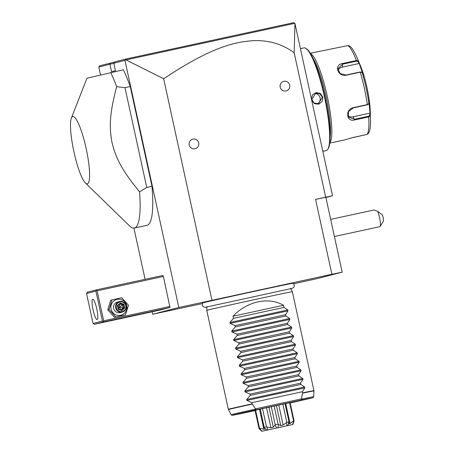 <?xml version="1.0" encoding="UTF-8"?>
<svg xmlns="http://www.w3.org/2000/svg" width="454" height="454" viewBox="0 0 454 454"><rect width="100%" height="100%" fill="white"/><g stroke="black" fill="none" stroke-linecap="round" stroke-linejoin="round"><path stroke-width="0.68" d="M293.664 283.778L317.601 278.495L342.18 272.156L331.897 274.284L178.831 307.511L152.703 314.253L202.314 303.567M290.849 288.778L291.462 288.625C294.612 287.422 295.145 285.628 293.063 283.239A46.297 0.329 167.7 0 0 251.783 291.911A46.297 0.329 167.7 0 0 203.352 302.739A46.297 0.329 167.7 0 0 202.597 302.966L202.234 305.088L203.25 306.717L205.185 307.347L206.911 307.08M100.516 74.887L98.813 67.09L99.772 65.756L114.68 62.079M152.703 314.253L152.169 311.779M145.087 279.312L133.924 228.107M325.898 197.49L332.521 195.782L294.958 23.517L294.181 52.795C282.399 44.066 268.717 40.031 253.128 40.673C235.615 42.069 213.448 45.684 163.661 78.758L125.985 59.888L125.202 59.956L125.616 59.088L114.839 61.869L113.829 63.22L124.941 60.354L178.831 307.511M98.813 67.09L109.925 64.224L111.559 71.715L115.464 70.705L113.829 63.22M103.705 321.892L94.341 324.309L160.62 309.951L169.983 307.534L163.412 276.458L162.986 275.436L96.702 289.794L87.338 292.211L86.521 293.511L93.053 323.469L102.417 321.052L103.705 321.892L169.983 307.534M85.42 182.962L129.492 225.848A87.611 16.106 -102.2 0 0 134.367 228.044L146.994 225.309A87.611 16.106 -102.2 0 0 151.999 186.316L130.241 86.515A87.611 16.106 -102.2 0 0 123.363 69.797L86.941 78.224L71.369 118.097A34.436 6.328 -102.2 0 0 73.86 151.511A34.436 6.328 -102.2 0 0 85.42 182.962A34.436 6.328 -102.2 0 0 87.384 183.813A34.436 6.328 -102.2 0 0 86.181 148.589A34.436 6.328 -102.2 0 0 72.708 116.53A34.436 6.328 -102.2 0 0 71.369 118.097M125.202 59.956L124.941 60.354M163.661 78.758L211.961 300.27M294.181 52.795L325.666 197.201L315.564 199.391L331.897 274.284M189.227 144.962A4.926 4.846 -104.5 0 1 192.91 139.123A4.926 4.846 -104.5 0 1 198.693 142.914A4.926 4.846 -104.5 0 1 195.01 148.753A4.926 4.846 -104.5 0 1 189.227 144.962M280.186 87.157A4.926 4.846 -104.5 0 1 283.869 81.317A4.926 4.846 -104.5 0 1 289.658 85.108A4.926 4.846 -104.5 0 1 285.969 90.948A4.926 4.846 -104.5 0 1 280.186 87.157M315.564 199.391L325.847 197.257L342.18 272.156M332.521 195.782L325.666 197.201M113.863 63.373L109.925 64.224L110.549 62.975M294.725 23.319L293.573 22.7L125.616 59.088M125.985 59.888L294.691 23.347M300.469 48.788L302.404 48.22L300.486 48.85M303.879 47.891A52.568 9.665 77.8 0 1 303.947 47.88A52.568 9.665 77.8 0 1 305.911 48.402A52.568 9.665 77.8 0 1 324.519 97.207A52.568 9.665 77.8 0 1 327.777 149.338A52.568 9.665 77.8 0 1 326.273 150.609A52.568 9.665 77.8 0 1 326.205 150.626A52.568 9.665 77.8 0 1 326.137 150.643M322.771 151.074L324.792 150.91L322.811 151.256M311.376 98.807L312.602 94.636L316.262 92.525L320.439 93.541L322.862 97.179L322.17 101.497L318.787 104.153L314.588 103.739L311.733 100.453M306.285 48.68A51.909 9.54 77.8 0 1 306.654 48.901A51.909 9.54 77.8 0 1 325.036 97.094A51.909 9.54 77.8 0 1 328.248 148.577L327.777 149.338M313.073 58.498A44.901 8.251 77.8 0 1 326.091 96.867A44.901 8.251 77.8 0 1 330.12 137.182M310.513 53.589A45.996 8.456 77.8 0 1 327.34 96.594A45.996 8.456 77.8 0 1 329.82 142.709M345.193 139.787L353.161 137.448L367.104 134.429L368.364 133.607L369.635 130.735C370.339 128.079 370.623 124.419 370.487 119.765A44.373 8.155 -102.2 0 0 370.288 115.679L368.688 116.894L354.744 119.913C346.294 122.501 344.83 109.329 353.394 107.615L367.337 104.596L368.949 103.467L368.915 101.253L370.288 115.679L369.811 115.322L368.523 116.264L354.585 119.283L348.4 117.087L348.507 111.61L353.331 107.859L367.269 104.84L368.557 103.898M361.668 72.322L360.107 71.982L346.169 75.001L340.245 73.616L337.85 68.747L342.571 64.184L356.509 61.159L358.075 61.506L358.365 60.984L363.109 74.626L362.207 72.549L360.266 72.169L346.328 75.188C337.855 77.174 333.656 64.701 342.452 63.537L356.396 60.518L358.365 60.984A44.373 8.155 -102.2 0 0 357.026 57.647C352.837 48.141 350.533 46.439 349.143 45.809L347.741 45.621L310.292 53.226M368.364 104.312L368.949 103.467A44.373 8.155 -102.2 0 0 362.207 72.549L361.299 72.004M365.192 134.844L350.21 138.198M356.736 56.971A44.373 8.155 -102.2 0 1 357.026 57.647L360.294 65.382A32.853 6.038 77.8 0 1 370.26 111.372L370.487 119.765A44.373 8.155 -102.2 0 1 370.504 120.497M370.26 113.472L369.777 113.165L369.811 115.322M369.777 113.165L353.127 116.774A6.572 5.618 -30.2 0 1 347.849 115.605M337.992 70.359A6.572 5.573 -174.8 0 1 342.305 67.135L358.955 63.526L358.075 61.506M359.267 63.055L358.955 63.526M322.363 97.292L318.413 103.75L314.253 103.075L311.841 99.568L315.678 93.144L319.894 93.802L322.363 97.292L322.862 97.179M317.278 103.909A5.476 5.38 -104.5 0 0 320.098 97.877A5.476 5.38 75.5 0 0 314.605 93.547M334.405 236.506L379.879 226.654A8.762 1.612 -102.2 0 0 380.14 226.438A8.762 1.612 -102.2 0 0 379.584 217.687A8.762 1.612 -102.2 0 0 377.66 211.405L382.444 214.867A4.381 0.806 77.8 0 1 383.289 221.353L380.14 226.438M330.671 219.384L374.068 209.986L377.66 211.405M101.123 322.646L128.709 316.648L101.123 322.646M94.341 324.309L93.053 323.469M96.702 289.794L96.39 290.418L97.133 290.815L163.412 276.458M169.944 306.416L103.665 320.774L97.133 290.815M103.665 320.774L103.16 321.449M102.417 321.052L95.885 291.093L86.521 293.511M97.15 319.588A10.402 1.912 77.8 0 1 97.139 319.588A10.402 1.912 77.8 0 1 93.076 309.861A10.402 1.912 77.8 0 1 92.718 299.254A10.402 1.912 77.8 0 1 92.735 299.254A10.402 1.912 77.8 0 1 96.798 308.981A10.402 1.912 77.8 0 1 97.15 319.588M95.885 291.093L96.39 290.418M107.768 309.793L110.765 300.179L121.757 297.745L128.482 305.253L125.491 314.866L114.493 317.301L107.768 309.793L109.045 309.463L112.042 299.85M125.491 314.866L114.493 317.301M115.77 316.971L109.045 309.463M126.728 305.627A8.144 8.007 -104.5 0 1 120.639 315.28A8.144 8.007 -104.5 0 1 111.082 309.021A8.144 8.007 -104.5 0 1 117.172 299.368A8.144 8.007 -104.5 0 1 126.728 305.627M119.589 301.49L117.541 302.024A5.476 5.38 75.5 0 0 113.648 308.465A5.476 5.38 75.5 0 0 120.276 312.624L122.325 312.097A5.476 5.38 -104.5 0 1 115.696 307.937A5.476 5.38 75.5 0 1 119.589 301.49A5.476 5.38 75.5 0 1 126.212 305.656A5.476 5.38 -104.5 0 1 122.325 312.097M125.786 305.746A4.926 4.846 -104.5 0 1 122.103 311.586A4.926 4.846 -104.5 0 1 116.32 307.795A4.926 4.846 75.5 0 1 120.004 301.955A4.926 4.846 75.5 0 1 125.786 305.746M124.697 307.965L123.868 304.174L120.225 302.977L117.404 305.57L118.233 309.367L121.882 310.564L124.697 307.965L123.987 307.795L123.301 304.628L120.265 303.635L117.921 305.792L118.602 308.958L121.655 309.957L123.987 307.795L123.034 308.039L119.788 307.097L119.362 304.464M123.868 304.174L122.347 304.878L119.788 307.097L120.469 309.571M121.882 310.564L121.644 309.957L118.613 308.964L117.921 305.792L117.404 305.57M118.233 309.367L118.602 308.958M120.225 302.977L120.27 303.63L117.921 305.792M119.816 304.044L122.347 304.878L123.034 308.039L121.139 309.787M118.483 308.351L119.788 307.097L118.074 306.49M130.241 86.515L124.981 87.656L116.667 86.663A87.611 16.106 -102.2 0 0 110.736 72.532M151.999 186.316L146.738 187.457L124.981 87.656M134.367 228.044A87.611 16.106 -102.2 0 0 134.48 228.022A87.611 16.106 -102.2 0 0 139.594 191.832L146.738 187.457M139.594 191.832C121.763 170.119 115.651 157.986 111.905 141.988C109.079 126.377 109.703 113.006 116.667 86.663M290.645 288.375L292.353 291.689A43.805 0.312 167.7 0 0 253.4 299.867A43.805 0.312 167.7 0 0 207.472 310.139A43.805 0.312 167.7 0 0 206.757 310.354L228.328 409.292A43.805 0.312 -12.3 0 1 229.043 409.077A43.805 0.312 -12.3 0 1 252.118 403.822L256.169 409.82L301.036 400.099L301.365 399.191A42.262 0.301 -12.3 0 1 313.674 396.722L313.158 397.608L311.722 398.05L290.157 402.953L312.256 397.914L301.036 400.099M283.517 305.281L233.021 316.222C247.072 301.252 268.66 296.576 283.517 305.281L283.983 307.42L287.808 309.951L288.006 310.859L285.572 314.701L285.85 315.978L289.675 318.509L289.873 319.417L287.439 323.259L287.717 324.536L291.542 327.073L291.74 327.981L289.306 331.823L289.584 333.1L293.409 335.631L293.607 336.539L291.173 340.381L291.451 341.658L295.276 344.189L295.475 345.097L293.04 348.939L293.318 350.216L297.143 352.752L297.342 353.66L294.907 357.502L295.185 358.779L299.01 361.31L299.203 362.218L296.768 366.06L297.052 367.337L300.871 369.868L301.07 370.776L298.636 374.618L298.914 375.895L302.739 378.432L302.937 379.34L300.503 383.176L300.781 384.459L304.606 386.99L304.804 387.898L302.37 391.74L302.619 392.88A43.805 0.312 -12.3 0 1 313.924 390.627L292.353 291.689M233.021 316.222L233.487 318.362L229.889 322.499L230.087 323.407L235.076 325.643L235.354 326.92L231.756 331.062L231.954 331.97L236.943 334.201L237.221 335.478L233.623 339.62L233.821 340.528L238.804 342.759L239.088 344.041L235.49 348.178L235.688 349.086L240.671 351.322L240.949 352.599L237.357 356.742L237.55 357.65L242.538 359.88L242.816 361.157L239.218 365.3L239.417 366.208L244.405 368.438L244.683 369.721L241.085 373.858L241.284 374.766L246.272 377.002L246.55 378.278L242.952 382.421L243.151 383.329L248.139 385.56L248.417 386.836L244.819 390.979L245.018 391.887L250.006 394.117L250.285 395.4L246.687 399.537L246.885 400.445L251.874 402.681L252.118 403.822M301.365 399.191L302.619 392.88M251.874 402.681L302.37 391.74M259.013 428.514L261.72 431.277L259.013 428.514L255.046 410.325L260.295 409.139M261.64 431.3L292.847 424.501L261.862 431.243L259.932 428.701C260.624 428.315 261.935 428.514 263.876 429.302L265.153 429.007L264.268 427.702L260.29 409.099L264.194 427.747L266.867 430.103M260.29 409.099L285.174 403.685L289.226 422.271L288.818 423.849L290.061 423.599L285.702 403.612L285.055 403.742M290.061 423.599C291.491 422.072 292.592 421.346 293.369 421.414L293.585 420.954L289.624 402.766L285.702 403.612M289.624 402.766L290.095 402.687L294.061 420.875L293.585 420.954M259.2 428.462L255.233 410.274M261.72 431.277L263.042 430.994L261.759 431.266L259.234 428.451L255.273 410.263M259.234 428.451L259.54 428.377L255.574 410.189M263.876 429.302L259.518 409.315M259.932 428.701L259.54 428.377M264.251 427.293L266.481 426.794L262.514 408.6M267.684 429.904L266.963 427.101L270.924 427.713L266.566 407.726M266.963 427.101L266.481 426.794M270.924 427.713L273.297 427.191L268.944 407.204M273.297 427.191L275.238 424.859L271.271 406.671M275.238 424.859L278.12 424.229L274.154 406.041M277.973 427.64L278.512 424.564L280.776 425.563L276.418 405.575M278.512 424.564L278.12 424.229M280.776 425.563L283.137 425.052L278.779 405.07M283.137 425.052L286.82 422.356L282.853 404.168M286.82 422.356L289.011 421.897L285.05 403.702M287.745 425.557L289.011 421.897M292.847 424.501L294.061 420.875M291.116 424.887L289.777 425.205M264.62 430.687L263.178 430.977M270.913 429.285L283.642 426.522L270.913 429.285M275.011 425.324L276.747 427.906M286.508 422.839L286.979 425.699M293.369 421.414L292.643 424.535M250.285 395.4L300.781 384.459M250.006 394.117L300.503 383.176M248.417 386.836L298.914 375.895M248.139 385.56L298.636 374.618M246.55 378.278L297.052 367.337M246.272 377.002L296.768 366.06M244.683 369.721L295.185 358.779M244.405 368.438L294.907 357.502M242.816 361.157L293.318 350.216M242.538 359.88L293.04 348.939M240.949 352.599L291.451 341.658M240.671 351.322L291.173 340.381M239.088 344.041L289.584 333.1M238.804 342.759L289.306 331.823M237.221 335.478L287.717 324.536M236.943 334.201L287.439 323.259M235.354 326.92L285.85 315.978M235.076 325.643L285.572 314.701M233.487 318.362L283.983 307.42M356.509 61.159L356.396 60.518A45.996 8.456 -102.2 0 0 347.741 45.621M367.269 104.84L367.337 104.596A45.996 8.456 -102.2 0 0 360.266 72.169L360.107 71.982M367.104 134.429A45.996 8.456 -102.2 0 0 368.688 116.894L368.523 116.264M354.744 119.913L353.127 116.774M342.452 63.537L342.305 67.135M311.558 99.63L311.841 99.568M252.237 404.083A43.766 0.306 167.7 0 0 228.424 409.559L228.328 409.292M313.924 390.627L313.952 390.911A43.766 0.306 167.7 0 0 302.619 393.17M228.424 409.559L231.092 414.729A42.262 0.301 -12.3 0 1 255.874 409.048M301.388 398.896L255.744 408.787M231.092 414.729L231.807 415.291L233.033 415.194L255.103 410.592A41.206 0.289 -12.3 0 1 232.3 415.291A41.206 0.289 -12.3 0 1 256.169 409.82M304.804 387.898L246.885 400.445M304.606 386.99L246.687 399.537M302.937 379.34L245.018 391.887M302.739 378.432L244.819 390.979M301.07 370.776L243.151 383.329M300.871 369.868L242.952 382.421M299.203 362.218L241.284 374.766M299.01 361.31L241.085 373.858M297.342 353.66L239.417 366.208M297.143 352.752L239.218 365.3M295.475 345.097L237.55 357.65M295.276 344.189L237.357 356.742M293.607 336.539L235.688 349.086M293.409 335.631L235.49 348.178M291.74 327.981L233.821 340.528M291.542 327.073L233.623 339.62M289.873 319.417L231.954 331.97M289.675 318.509L231.756 331.062M288.006 310.859L230.087 323.407M287.808 309.951L229.889 322.499M302.358 48.22L303.947 47.88M324.621 150.972L326.205 150.626M306.654 48.901L305.911 48.402M329.769 143.129L345.233 139.781M291.684 288.483L206.195 307.091M206.933 306.626L206.757 310.354M313.952 390.911L313.674 396.722"/></g></svg>
